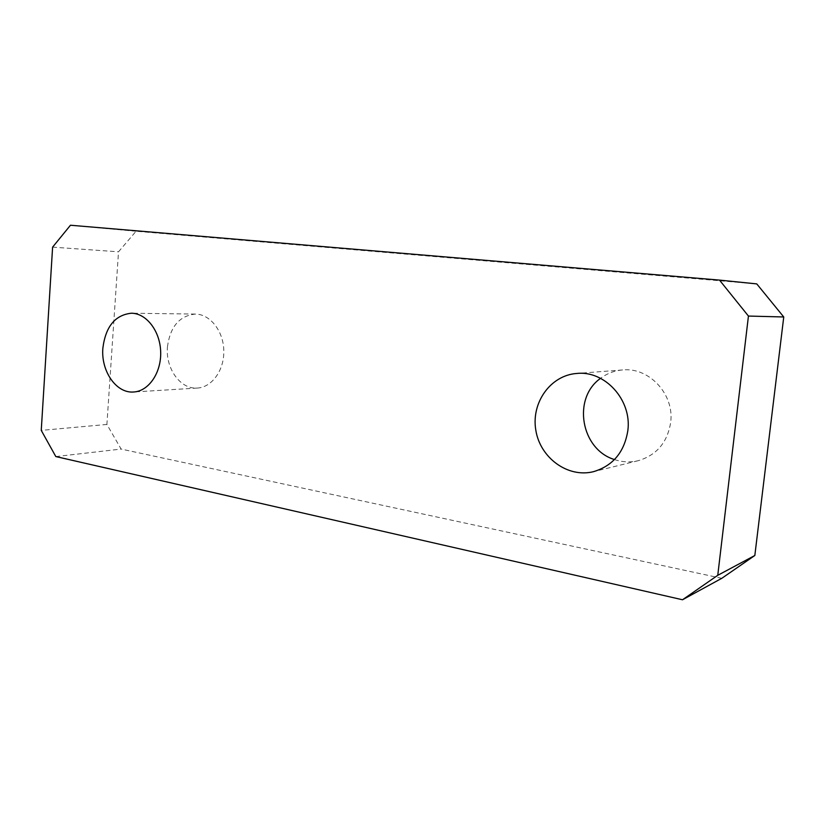 <?xml version="1.0" encoding="UTF-8"?>
<svg xmlns="http://www.w3.org/2000/svg" width="825" height="825" viewBox="0 0 825 825"><rect width="100%" height="100%" fill="white"/><g stroke="black" fill="none" stroke-linecap="round" stroke-linejoin="round"><path stroke-width="0.62" stroke-dasharray="4.12 3.09" d="M55.822 456.565L121.131 449.068L106.899 424.452L118.511 251.811L136.063 231.258L756.762 283.903M106.899 424.452L41.25 430.392M52.604 247.139L118.511 251.811M136.063 231.258L70.465 225.235M721.803 578.304L121.131 449.068M614.481 459.566C622.318 462.206 630.238 462.577 638.23 460.69C656.545 455.235 667.353 442.54 670.653 422.586C674.633 394.319 649.017 366.991 622.566 369.951C614.408 370.642 607.066 373.436 600.548 378.345M167.434 346.964C170.146 326.679 179.458 315.717 195.35 314.077C210.024 314.098 223.369 330.866 223.802 350.429C224.431 369.992 212.035 387.317 197.402 388.049C180.5 389.596 165.443 368.558 167.434 346.964M195.35 314.077L131.371 313.222M197.402 388.049L133.671 391.988M622.566 369.951L576.757 373.457M638.23 460.69L593.484 471.673"/><path stroke-width="1.24" d="M41.25 430.392L52.604 247.139L70.465 225.235L719.493 280.098L756.762 283.903L783.75 316.975L754.834 555.483L721.803 578.304L682.512 599.765L55.822 456.565L41.25 430.392M783.75 316.975L748.44 316.058L717.76 575.314L754.834 555.483M600.548 378.345C572.148 398.207 580.79 449.398 614.481 459.566M627.846 430.567C632.033 399.95 604.756 370.281 576.757 373.457C550.327 375.334 531.001 402.93 535.837 430.31C540.179 457.762 567.693 478.16 593.484 471.673C612.903 465.877 624.36 452.183 627.846 430.567M102.857 348.222C105.569 326.648 115.077 314.975 131.371 313.222C146.417 313.232 160.184 331.103 160.679 351.955C161.37 372.807 148.665 391.246 133.671 391.988C116.325 393.587 100.877 371.178 102.857 348.222M682.512 599.765L717.76 575.314M748.44 316.058L719.493 280.098"/></g></svg>

